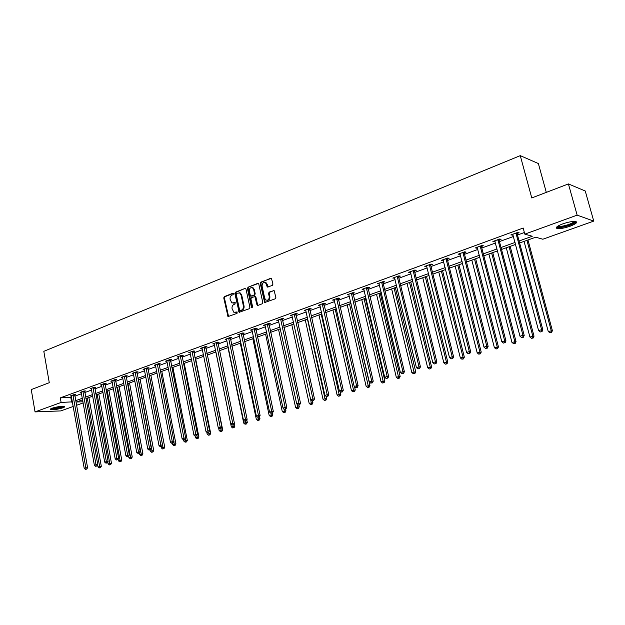 <?xml version="1.0" encoding="UTF-8"?>
<svg xmlns="http://www.w3.org/2000/svg" width="625" height="625" viewBox="0 0 625 625"><rect width="100%" height="100%" fill="white"/><g stroke="black" fill="none" stroke-linecap="round" stroke-linejoin="round"><path stroke-width="0.94" d="M233.492 293.742L232.781 293.266L224.344 296.617L223.758 297.922L228 316.586L237.031 313.375L237.125 311.984L233.852 312.281L232.07 308.641C231.813 306.633 232.438 305.227 233.953 304.43L235.055 304.008L235.156 302.625L231.836 302.906L230.102 299.312C229.852 297.312 230.477 295.906 231.984 295.102L233.078 294.664L233.492 293.742M570.008 226.25C564.438 228.125 560.18 228.898 557.242 228.562C555.055 227.75 556.898 226.188 562.781 223.875C568.367 221.984 572.648 221.195 575.633 221.516C577.828 222.359 575.953 223.938 570.008 226.25M62.781 407.852C57.57 409.391 53.461 409.961 50.461 409.562L51.977 408.234C57.211 406.687 61.328 406.109 64.328 406.508C64.938 406.805 64.414 407.25 62.781 407.852M272.328 285.453L272.953 284.094L271.445 278.297L260.859 282.125L260.25 283.477L264.664 302.539L275.258 298.805L275.875 297.453L274.109 290.531L269.156 292.102L268.539 293.453L269.219 296.562C269.227 299.461 268.102 300.602 265.844 300L264.727 298.289L262.094 286.156C262.109 283.203 263.258 282.07 265.547 282.758L267.398 287.039L272.328 285.453M73.227 406.469L60.734 410.914L35.047 411.906L31.25 389.594L49.273 382.695L43.82 351.336L520.266 155.641L531.773 197.945L568.406 183.922L577.148 215.141L593.75 221.094L542.836 239.227L535.688 237.211L519.609 242.977M35.047 411.906L61.117 402.445L72.406 401.852M519.078 241L532.281 236.25L524.812 234.141L523.172 228.031L60.312 397.875L61.117 402.445M524.812 234.141L577.148 215.141M246.008 289.117L244.984 288.43L235.445 292.211L234.859 293.531L239.148 312.312L249.312 308.695L249.914 307.367L246.008 289.117M257.352 305.344L257.961 305.398L257.57 304.75L256.914 304.688L257.969 305.398L262.164 303.797L262.773 302.453L258.797 284.055L258.406 283.438L248.039 287.211L257.742 283.367M256.914 304.688L254.898 296.602L251.508 297.609L250.906 298.945L252.562 306.68L251.727 307.578L251.414 307.125L247.438 288.547L248.039 287.211M546.305 192.383L538.367 163.547L520.266 155.641M60.312 397.875L71.602 397.336M74.836 396.156L81.531 393.719M84.781 392.539L91.625 390.047M94.891 388.859L101.883 386.312M105.172 385.117L112.312 382.516M115.617 381.312L122.906 378.656M126.234 377.445L133.688 374.734M137.039 373.516L144.648 370.742M148.016 369.516L155.797 366.688M159.188 365.453L167.141 362.555M170.555 361.312L178.68 358.359M182.117 357.109L190.422 354.078M193.883 352.82L202.375 349.727M205.852 348.469L214.539 345.305M218.039 344.031L226.922 340.797M230.445 339.516L239.539 336.203M243.078 334.914L252.375 331.531M255.945 330.234L265.453 326.766M269.047 325.461L278.781 321.914M282.391 320.602L292.359 316.977M295.992 315.648L306.195 311.938M309.852 310.609L320.297 306.805M323.977 305.461L334.672 301.57M338.383 300.219L349.336 296.234M353.062 294.875L364.281 290.789M368.039 289.422L379.531 285.242M383.312 283.867L395.094 279.578M398.898 278.195L410.969 273.797M414.797 272.406L427.172 267.898M431.031 266.492L443.719 261.875M447.602 260.461L460.609 255.727M464.516 254.305L477.859 249.445M481.797 248.016L495.484 243.031M499.445 241.586L513.492 236.477M517.477 235.023L524.375 232.516M74.711 394.961L75.734 394.586L73.984 394.625L70.195 396.008L71.359 395.984M84.656 391.328L85.695 390.945L83.953 390.977L80.102 392.391L81.289 392.367M94.766 387.641L95.82 387.25L94.086 387.273L90.164 388.711L91.375 388.688M105.039 383.891L106.109 383.492L104.383 383.516L100.398 384.969L101.633 384.953M115.477 380.078L116.57 379.672L114.844 379.688L110.797 381.164L112.055 381.156M126.102 376.195L127.211 375.789L125.492 375.797L121.375 377.297L122.648 377.297M136.898 372.258L138.023 371.844L136.312 371.844L132.125 373.367L133.43 373.367M147.875 368.25L149.023 367.828L147.32 367.82L143.062 369.375L144.391 369.383M159.039 364.172L160.211 363.742L158.516 363.727L154.188 365.305L155.539 365.32M170.406 360.023L171.594 359.594L169.898 359.562L165.5 361.172L166.875 361.195L166.68 360.742M181.961 355.805L183.172 355.367L181.492 355.328L177.008 356.969L178.414 356.992L178.211 356.523M193.719 351.516L194.953 351.062L193.281 351.016L188.719 352.688L190.148 352.719M205.695 347.141L206.945 346.688L205.281 346.633L200.641 348.328L202.102 348.375L201.891 347.867M217.875 342.695L219.148 342.234L217.5 342.164L212.773 343.891L214.266 343.945M230.281 338.172L231.578 337.695L229.938 337.617L225.125 339.375L226.641 339.445M242.906 333.562L244.227 333.078L242.602 332.992L237.703 334.781L239.25 334.859M255.766 328.867L257.117 328.375L255.492 328.273L250.508 330.102L252.094 330.188M265.117 325.219L263.555 325.328L268.633 323.477L270.242 323.578L268.867 324.086M282.211 319.211L283.609 318.703L282.016 318.578L276.836 320.477L278.484 320.57M295.805 314.25L297.234 313.727L295.656 313.594L290.375 315.523L292.055 315.617M309.664 309.188L311.117 308.664L309.555 308.516L304.172 310.484L305.891 310.57M323.781 304.039L325.266 303.492L323.719 303.336L318.234 305.344L319.984 305.422M338.18 298.781L339.688 298.227L338.164 298.062L332.57 300.102L334.352 300.18M352.859 293.422L354.398 292.859L352.891 292.68L347.188 294.758L349.008 294.828M367.828 287.961L369.398 287.383L367.906 287.188L362.094 289.312L363.945 289.375M383.102 282.383L384.703 281.797L383.234 281.586L377.305 283.75L379.188 283.812M398.68 276.695L400.312 276.102L398.867 275.875L392.812 278.086L394.742 278.133M414.578 270.891L416.242 270.281L414.82 270.039L408.641 272.297L410.609 272.344M430.797 264.969L432.5 264.352L431.102 264.086L424.797 266.391L426.805 266.43M447.359 258.922L449.102 258.289L447.727 258.008L441.289 260.367L443.344 260.391M464.273 252.75L466.047 252.102L464.703 251.805L458.125 254.211L460.227 254.227M481.547 246.445L483.359 245.781L482.039 245.469L475.328 247.922L477.469 247.938M480.445 246.852L481.211 246.57M499.195 240.008L501.047 239.328L499.75 238.992L492.891 241.5L495.078 241.508M498.109 240.398L498.859 240.125M517.219 233.422L519.117 232.734L517.852 232.375L510.844 234.938L513.078 234.938M516.164 233.812L516.898 233.539M568.406 183.922L585.242 191L593.75 221.094M83.188 402.922L76.461 405.312M82.625 399.781L76.461 401.992L82.984 401.797M515.609 244.414L501.523 249.469M497.547 250.891L483.828 255.82M479.875 257.234L466.5 262.039M462.578 263.445L449.539 268.125M445.641 269.516L432.922 274.086M429.055 275.469L416.648 279.922M412.812 281.297L400.711 285.641M396.891 287.016L385.086 291.25M381.297 292.609L369.773 296.742M366.008 298.094L354.758 302.133M351.016 303.469L340.039 307.414M336.32 308.742L325.602 312.594M321.914 313.914L311.445 317.672M307.773 318.992L297.547 322.656M293.906 323.969L283.914 327.547M280.297 328.852L270.539 332.352M266.945 333.641L257.406 337.062M253.828 338.344L244.508 341.688M240.961 342.961L231.852 346.234M228.32 347.5L219.414 350.695M232.656 427.938L234.086 427.656L232.656 427.938L231.312 426.828L215.906 351.953L207.203 355.078M203.719 356.328L195.203 359.383M191.742 360.625L183.414 363.617M179.969 364.852L171.828 367.773M168.406 369L160.438 371.859M157.039 373.078L149.242 375.875M145.867 377.086L138.234 379.82M134.883 381.023L127.414 383.703M124.078 384.906L116.773 387.523M113.461 388.711L106.305 391.281M103.008 392.461L96.008 394.977M92.734 396.148L85.875 398.609M75.641 400.688L82.352 398.273M85.602 397.102L92.461 394.633M95.727 393.453L102.727 390.938M106.023 389.75L113.172 387.172M116.484 385.984L123.789 383.352M127.125 382.148L134.586 379.461M137.938 378.258L145.562 375.508M148.938 374.297L156.734 371.484M160.125 370.266L168.094 367.398M171.508 366.164L179.648 363.234M183.086 361.992L191.414 359M194.875 357.75L203.383 354.688M206.867 353.43L215.57 350.297M219.07 349.039L227.977 345.828M231.5 344.562L240.609 341.281M244.156 340.008L253.469 336.648M257.039 335.367L266.57 331.93M270.164 330.641L279.922 327.125M283.539 325.82L293.523 322.227M297.164 320.914L307.383 317.234M311.047 315.914L321.508 312.148M325.203 310.82L335.914 306.961M339.625 305.625L350.602 301.672M354.336 300.328L365.578 296.281M369.344 294.922L380.859 290.773M384.641 289.414L396.445 285.164M400.258 283.789L412.352 279.438M416.188 278.055L428.586 273.586M432.453 272.195L445.164 267.617M449.055 266.219L462.086 261.523M466.008 260.109L479.375 255.297M483.32 253.875L497.039 248.938M501.008 247.508L515.078 242.438M70.828 397.617L71.633 402.133M278.438 320.586L278.234 319.969M291.961 315.648L291.828 315.055M305.742 310.625L305.594 309.961M319.789 305.492L319.641 304.828M334.109 300.266L333.953 299.594M348.711 294.938L348.547 294.266M363.594 289.5L363.438 288.82M378.781 283.961L378.617 283.273M394.273 278.305L394.102 277.609M410.078 272.539L409.906 271.836M426.211 266.648L426.031 265.938M442.68 260.633L442.5 259.922M459.492 254.5L459.305 253.781M476.656 248.234L476.469 247.508M494.195 241.828L494.008 241.094M512.117 235.289L511.922 234.547M233.016 303.172L233.656 303.023M235.273 302.711L234.312 303.086M235.023 312.523L235.625 312.383M237.242 312.07L236.289 312.438M233.312 293.391L225.008 296.68L224.43 297.984L228.586 316.594M244.984 288.43L236.109 292.281L235.516 293.602L239.758 312.336M236.625 293.266L236.211 294.188L239.586 310.109L240.305 310.594L241.477 310.148C243.008 309.352 243.641 307.938 243.383 305.914L241.062 295.008L239.719 292.961L236.625 293.266M239.148 292.719L240.383 293.031L241.719 295.07L244.039 305.977C244.305 308 243.664 309.406 242.133 310.203L240.961 310.648M257.57 304.75L255.969 297.305L254.93 296.602M248.695 287.289L248.094 288.625L252.266 307.547M253.656 289.531L252.578 287.859C250.359 287.258 249.258 288.391 249.258 291.258L250.586 296.133L253.961 295.117L254.57 293.781L253.656 289.531L254.305 289.602L253.234 287.93L252.094 287.625M254.305 289.602L255.219 293.844L254.617 295.188L251.859 296.258M264.992 282.484L266.195 282.836L267.219 284.477L268.062 287.125L267.398 287.039M267.016 300.305C269.039 300.359 269.992 299.133 269.867 296.633L269.219 296.562M274.086 290.516L269.805 292.172L269.188 293.523L269.867 296.633M270.742 278.211L261.508 282.211L260.898 283.555L265.312 302.602L264.664 302.539M97.625 464.828L98.008 466.945L101.312 466.289L88.891 397.531M99.859 467.758L100.539 467.688L99.859 467.758L87.289 398.102M99.219 467.953L98.008 466.945M101.312 466.289L100.539 467.688M72.961 395L85.828 467.852L84.211 468.336L71.219 395.633M74.742 394.609L87.57 467.672L85.828 467.852L86.086 469.164L85.438 469.359L86.781 469.086L86.086 469.164M86.781 469.086L87.57 467.672M84.211 468.336L85.438 469.359M63.461 406.344C62.562 407.141 60.102 407.867 56.078 408.523L51.141 408.57M52.062 408.203L56.094 407.992L62.484 406.32M50.547 408.898L55.898 408.695C59.914 408.063 62.656 407.312 64.125 406.445M574.938 221.43C575.172 222.383 573.273 223.609 569.258 225.117C563.477 227.016 559.578 227.602 557.555 226.875L557.336 226.484M557.555 226.875L558.023 226.062L558.625 226.297C560.984 226.562 564.398 225.945 568.859 224.437C571.922 223.305 573.68 222.297 574.141 221.414M556.406 227.359L557.031 227.57C559.953 227.906 564.18 227.133 569.711 225.273C573.281 223.961 575.445 222.766 576.195 221.688M107.789 462.031L108.133 463.898L111.461 463.242L98.805 393.969M110.008 464.711L109.352 464.914L110.68 464.648L110.008 464.711L97.211 394.547M109.352 464.914L108.133 463.898M111.461 463.242L110.68 464.648M118.125 459.195L118.422 460.805L121.766 460.141L108.883 390.359M120.312 461.625L119.648 461.82L120.984 461.555L120.312 461.625L107.297 390.922M119.648 461.82L118.422 460.805M121.766 460.141L120.984 461.555M82.914 391.359L96.016 464.758L94.375 465.258L81.141 392.008M84.688 390.969L97.758 464.586L96.016 464.758L96.266 466.086L95.609 466.281L96.961 466.016L96.266 466.086M96.961 466.016L97.758 464.586M94.375 465.258L95.609 466.281M93.023 387.664L106.375 461.617L104.703 462.125L91.219 388.32M94.797 387.266L108.109 461.453L106.375 461.617L106.617 462.961L105.953 463.156L107.313 462.891L106.617 462.961M107.313 462.891L108.109 461.453M104.703 462.125L105.953 463.156M128.625 456.32L128.875 457.656L132.242 456.992L119.125 386.68M130.789 458.484L130.117 458.688L131.461 458.414L130.789 458.484L117.547 387.25M130.117 458.688L128.875 457.656M132.242 456.992L131.461 458.414M139.273 453.242L139.508 454.461L142.898 453.789L129.531 382.945M141.445 455.289L140.758 455.492L142.109 455.227L141.445 455.289L127.961 383.508M140.758 455.492L139.508 454.461M142.898 453.789L142.109 455.227M150.078 449.977L150.312 451.211L153.727 450.531L140.109 379.148M152.273 452.039L151.57 452.25L152.938 451.984L152.273 452.039L138.547 379.711M151.57 452.25L150.312 451.211M153.727 450.531L152.938 451.984M103.305 383.906L116.906 458.43L115.203 458.945L101.469 384.578M105.07 383.508L118.633 458.266L116.906 458.43L117.148 459.781L116.469 459.984L117.148 459.781M117.836 459.711L118.633 458.266M115.203 458.945L116.469 459.984M113.75 380.086L127.617 455.18L125.883 455.703L111.891 380.766M115.516 379.68L129.336 455.023L127.617 455.18L127.844 456.547L127.156 456.758L127.844 456.547M128.539 456.484L129.336 455.023M125.883 455.703L127.156 456.758M124.375 376.203L138.5 451.883L136.742 452.414L122.484 376.898M126.133 375.797L140.219 451.727L138.5 451.883L138.727 453.258L138.023 453.469L138.727 453.258M139.414 453.195L140.219 451.727M136.742 452.414L138.023 453.469M135.18 372.258L149.578 448.523L147.789 449.062L133.25 372.961M136.938 371.844L151.289 448.375L149.578 448.523L149.797 449.914L149.086 450.133L149.797 449.914M150.484 449.859L151.289 448.375M147.789 449.062L149.086 450.133M146.164 368.242L160.844 445.109L159.023 445.656L144.211 368.953M147.914 367.82L162.547 444.969L160.844 445.109L161.055 446.516L160.328 446.734L161.055 446.516M161.742 446.461L162.547 444.969M159.023 445.656L160.328 446.734M157.344 364.156L172.305 441.633L170.453 442.195L155.352 364.883M159.086 363.734L174 441.5L172.305 441.633L172.516 443.055L171.773 443.281L172.516 443.055M173.188 443L174 441.5M170.453 442.195L171.773 443.281M168.711 360L183.969 438.094L182.086 438.664L166.875 361.211M170.445 359.57L185.656 437.969L183.969 438.094L184.172 439.539L183.414 439.766L184.172 439.539M184.844 439.484L185.656 437.969M182.086 438.664L183.414 439.766M180.273 355.773L195.836 434.5L193.922 435.078L178.414 357M182.008 355.336L197.516 434.375L195.836 434.5L196.031 435.953L195.266 436.188L196.031 435.953M196.703 435.898L197.516 434.375M193.922 435.078L195.266 436.188M192.047 351.469L207.922 430.836L205.969 431.43L189.945 352.234M193.766 351.031L209.586 430.719L207.922 430.836L208.102 432.305L207.32 432.539L208.102 432.305M208.773 432.258L209.586 430.719M205.969 431.43L207.32 432.539M204.023 347.086L220.219 427.109L218.234 427.711L202.094 348.352M205.742 346.648L221.875 427L220.219 427.109L220.391 428.594L219.602 428.836L220.391 428.594M221.055 428.547L221.875 427M218.234 427.711L219.602 428.836M216.219 342.633L232.742 423.312L230.719 423.922L214.047 343.43M217.922 342.18L234.391 423.211L232.742 423.312L232.906 424.812L232.102 425.055L232.906 424.812M233.57 424.773L234.391 423.211M230.719 423.922L232.102 425.055M228.633 338.094L245.492 419.445L243.438 420.07L226.422 338.906M230.328 337.641L247.125 419.352L245.492 419.445L245.648 420.969L244.828 421.211L245.648 420.969M246.305 420.922L247.125 419.352M243.438 420.07L244.828 421.211M241.273 333.477L258.484 415.508L256.383 416.141L239.016 334.297M242.961 333.008L260.102 415.422L258.484 415.508L258.633 417.047L257.789 417.297L258.633 417.047M259.281 417.008L260.102 415.422M256.383 416.141L257.789 417.297M254.148 328.766L271.711 411.492L269.578 412.141L251.852 329.609M255.82 328.297L273.32 411.414L271.711 411.492L271.852 413.055L271 413.312L271.852 413.055M272.492 413.016L273.32 411.414M269.578 412.141L271 413.312M267.258 323.977L285.195 407.406L283.016 408.07L264.922 324.828M268.922 323.492L286.789 407.336L285.195 407.406L285.32 408.984L284.453 409.25L285.32 408.984M285.961 408.953L286.789 407.336M283.016 408.07L284.453 409.25M280.617 319.094L298.93 403.242L296.711 403.914L278.32 320.102M282.273 318.602L300.508 403.18L298.93 403.242L299.047 404.836L298.164 405.102L299.047 404.836M299.68 404.812L300.508 403.18M296.711 403.914L298.164 405.102M294.227 314.117L312.93 399L310.672 399.688L291.797 315.008M295.867 313.617L314.5 398.945L312.93 399L313.039 400.609L312.133 400.883L313.039 400.609M313.664 400.586L314.5 398.945M310.672 399.688L312.133 400.883M308.102 309.047L327.203 394.672L324.898 395.375L305.625 309.953M309.727 308.531L328.75 394.625L327.203 394.672L327.305 396.305L326.375 396.586L327.305 396.305M327.922 396.281L328.75 394.625M324.898 395.375L326.375 396.586M322.234 303.883L341.758 390.258L339.406 390.977L319.711 304.805M323.852 303.352L343.289 390.227L341.758 390.258L341.844 391.914L340.898 392.195L341.844 391.914M342.453 391.898L343.289 390.227M339.406 390.977L340.898 392.195M161.062 446.664L161.297 447.898L164.734 447.227L150.859 375.297M163.281 448.742L162.57 448.953L163.945 448.68L163.281 448.742L149.305 375.852M162.57 448.953L161.297 447.898M164.734 447.227L163.945 448.68M172.219 443.242L172.477 444.539L175.93 443.859L161.797 371.367M174.484 445.383L173.758 445.602L175.141 445.328L174.484 445.383L173.852 441.773M173.758 445.602L172.477 444.539M175.93 443.859L175.141 445.328M183.57 439.75L183.836 441.117L187.32 440.43L172.914 367.383M185.867 441.969L185.133 442.188L186.531 441.914L185.867 441.969L185.297 438.633M185.133 442.188L183.836 441.117M187.32 440.43L186.531 441.914M195.078 436.031L195.398 437.641L198.906 436.953L184.219 363.328M197.453 438.492L196.711 438.719L198.109 438.445L197.453 438.492L196.945 435.445M196.711 438.719L195.398 437.641M198.906 436.953L198.109 438.445M206.758 432.07L207.164 434.102L210.688 433.406L195.719 359.195M209.242 434.961L208.484 435.188L209.891 434.906L209.242 434.961L208.797 432.203M208.484 435.188L207.164 434.102M210.688 433.406L209.891 434.906M218.633 428.031L219.133 430.5L222.68 429.805L207.414 355M221.234 431.359L220.461 431.594L221.883 431.313L221.234 431.359L220.805 428.625M220.461 431.594L219.133 430.5M222.68 429.805L221.883 431.313M231.312 426.828L234.883 426.133L234.312 423.352M233.445 427.703L233.016 424.937M234.883 426.133L234.086 427.656M227.992 347.617L243.711 423.102L247.305 422.398L246.805 419.977M245.867 423.977L245.062 424.219L246.508 423.938L245.867 423.977L245.438 421.18M245.062 424.219L243.711 423.102M247.305 422.398L246.508 423.938M240.297 343.203L256.328 419.305L259.953 418.594L259.523 416.547M258.516 420.188L257.703 420.43L259.148 420.148L258.516 420.188L258.078 417.281M257.703 420.43L256.328 419.305M259.953 418.594L259.148 420.148M252.828 338.703L269.18 415.438L272.828 414.727L272.469 413.023M271.398 416.32L270.562 416.57L272.023 416.289L271.398 416.32L270.93 413.258M270.562 416.57L269.18 415.438M272.828 414.727L272.023 416.289M265.578 334.133L282.266 411.5L285.938 410.781L285.57 409.07M284.508 412.391L283.664 412.641L285.133 412.359L284.508 412.391L283.945 408.836M283.664 412.641L282.266 411.5M285.938 410.781L285.133 412.359M267.625 286.492L267.859 287.164M278.562 329.469L295.594 407.484L299.297 406.766L298.914 405.039M297.867 408.383L297.008 408.641L298.484 408.352L297.867 408.383L297.203 404.32M297.008 408.641L295.594 407.484M299.297 406.766L298.484 408.352M291.789 324.727L309.172 403.398L312.898 402.68L312.492 400.867M311.477 404.305L310.594 404.57L312.086 404.281L311.477 404.305L310.703 399.711M310.594 404.57L309.172 403.398M312.898 402.68L312.086 404.281M305.258 319.891L323.008 399.234L326.758 398.508L326.312 396.523M325.344 400.148L324.445 400.414L325.945 400.125L325.344 400.148L307.438 319.109M324.445 400.414L323.008 399.234M326.758 398.508L325.945 400.125M318.977 314.969L337.102 394.992L340.875 394.266L340.297 391.703M339.469 395.914L338.555 396.188L340.062 395.891L339.469 395.914L321.203 314.172M338.555 396.188L337.102 394.992M340.875 394.266L340.062 395.891M332.961 309.953L351.469 390.672L355.273 389.938L354.547 386.766M353.867 391.594L352.938 391.875L354.461 391.578L353.867 391.594L335.227 309.141M352.938 391.875L351.469 390.672M355.273 389.938L354.461 391.578M347.211 304.836L366.117 386.266L369.945 385.523L350.852 303.531M368.547 387.188L367.602 387.477L369.133 387.18L368.547 387.188L349.523 304.008M367.602 387.477L366.117 386.266M369.945 385.523L369.133 387.18M361.734 299.625L381.055 381.773L384.906 381.023L365.398 298.312M383.516 382.703L382.547 382.992L384.094 382.695L383.516 382.703L364.094 298.781M382.547 382.992L381.055 381.773M384.906 381.023L384.094 382.695M376.547 294.312L396.281 377.188L400.164 376.438L380.227 292.992M398.781 378.125L397.797 378.422L399.352 378.125L398.781 378.125L378.945 293.453M397.797 378.422L396.281 377.188M400.164 376.438L399.352 378.125M391.641 288.898L411.812 372.516L415.727 371.758L395.352 287.562M414.352 373.461L413.344 373.758L414.906 373.461L414.352 373.461L394.094 288.016M413.344 373.758L411.812 372.516M415.727 371.758L414.906 373.461M407.047 283.367L427.664 367.742L431.602 366.984L410.781 282.031M430.234 368.695L429.211 369L430.789 368.703L430.234 368.695L430.234 366.969L409.539 282.477M429.211 369L427.664 367.742M431.602 366.984L430.789 368.703M422.75 277.734L443.836 362.875L447.805 362.117L426.508 276.383M446.445 363.836L445.398 364.148L446.984 363.844L446.445 363.836L446.453 362.086L425.297 276.82M445.398 364.148L443.836 362.875M447.805 362.117L446.984 363.844M438.781 271.984L460.336 357.914L464.336 357.148L442.562 270.625M462.992 358.875L461.922 359.195L463.516 358.891L462.992 358.875L463.016 357.102L441.383 271.047M461.922 359.195L460.336 357.914M464.336 357.148L463.516 358.891M455.141 266.109L477.187 352.844L481.211 352.07L458.945 264.75M479.875 353.812L478.781 354.141L480.398 353.828L479.875 353.812L479.922 352.016L457.789 265.164M478.781 354.141L477.187 352.844M481.211 352.07L480.398 353.828M471.828 260.125L494.391 347.664L498.445 346.891L475.664 258.75M497.117 348.641L496.008 348.977L497.625 348.664L497.117 348.641L497.18 346.82L474.539 259.148M496.008 348.977L494.391 347.664M498.445 346.891L497.625 348.664M336.648 298.609L356.602 385.766L354.203 386.492L334.078 299.555M338.25 298.07L358.109 385.734L356.602 385.766L356.672 387.43L355.711 387.727L356.672 387.43M357.273 387.422L358.109 385.734M354.203 386.492L355.711 387.727M351.344 293.242L371.742 381.172L369.289 381.914L348.727 294.195M352.938 292.68L373.227 381.156L371.742 381.172L371.797 382.867L370.82 383.164L371.797 382.867M372.391 382.859L373.227 381.156M369.289 381.914L370.82 383.164M366.336 287.758L387.18 376.492L384.688 377.25L363.664 288.742M367.906 287.188L388.648 376.484L387.18 376.492L387.227 378.203L386.227 378.508L387.227 378.203M387.812 378.203L388.648 376.484M384.688 377.25L386.227 378.508M381.625 282.172L402.938 371.711L400.391 372.484L378.898 283.172M383.18 281.602L383.109 283.008L404.391 371.719L402.938 371.711L402.969 373.445L401.953 373.758L402.969 373.445M403.547 373.445L404.391 371.719M400.391 372.484L401.953 373.758M397.227 276.469L419.023 366.836L416.422 367.625L394.438 277.484M398.758 275.906L398.688 277.328L420.445 366.852L419.023 366.836L419.039 368.594L418 368.906L419.039 368.594M419.609 368.602L420.445 366.852M416.422 367.625L418 368.906M413.148 270.648L435.445 361.859L432.789 362.664L410.305 271.688M414.656 270.102L414.586 271.531L436.844 361.891L435.445 361.859L435.445 363.641L434.383 363.961L435.445 363.641M436 363.648L436.844 361.891M432.789 362.664L434.383 363.961M429.398 264.711L452.203 356.781L449.5 357.602L426.492 265.773M430.883 264.164L430.813 265.617L453.578 356.82L452.203 356.781L452.187 358.586L451.109 358.906L452.187 358.586M452.742 358.594L453.578 356.82M449.5 357.602L451.109 358.906M445.984 258.648L469.328 351.586L466.563 352.43L443.023 259.734M447.445 258.109L447.375 259.578L470.672 351.641L469.328 351.586L469.297 353.414L468.188 353.75L469.297 353.414M469.836 353.438L470.672 351.641M466.563 352.43L468.188 353.75M462.922 252.453L486.812 346.289L483.984 347.141L459.898 253.562M464.359 251.93L464.289 253.414L488.133 346.352L486.812 346.289L486.766 348.141L485.633 348.484L486.766 348.141M487.297 348.164L488.133 346.352M483.984 347.141L485.633 348.484M488.875 254.008L511.953 342.375L516.047 341.602L492.734 252.625M514.734 343.359L513.594 343.703L515.227 343.391L514.734 343.359L514.805 341.516L491.641 253.016M513.594 343.703L511.953 342.375M516.047 341.602L515.227 343.391M480.219 246.133L504.688 340.867L501.797 341.742L477.133 247.266M481.633 245.617L481.555 247.102L480.234 246.805L481.562 247.109L505.969 340.953L504.688 340.867L504.617 342.75L503.461 343.094L504.617 342.75M505.133 342.781L505.969 340.953M501.797 341.742L503.461 343.094M506.281 247.758L529.906 336.977L534.023 336.195L510.164 246.367M532.719 337.969L531.555 338.312L533.203 338L532.719 337.969L532.812 336.102L509.102 246.75M531.555 338.312L529.906 336.977M534.023 336.195L533.203 338M497.898 239.672L522.945 335.336L519.992 336.227L494.742 240.828M499.281 239.164L499.203 240.68L524.203 335.43L522.945 335.336L522.859 337.234L521.68 337.594L522.859 337.234M523.359 337.273L524.203 335.43M519.992 336.227L521.68 337.594M524.055 241.383L548.242 331.461L552.391 330.672L527.969 239.977M551.102 332.453L549.914 332.812L551.57 332.492L551.102 332.453L551.211 330.562L526.938 240.352M549.914 332.812L548.242 331.461M552.391 330.672L551.57 332.492M515.953 233.07L541.609 329.672L538.594 330.594L512.727 234.25M517.312 232.578L517.234 234.102L542.836 329.789L541.609 329.672L541.508 331.609L540.297 331.969L541.508 331.609M541.992 331.648L542.836 329.789M538.594 330.594L540.297 331.969M233.219 293.312L232.781 293.266M237.141 311.992L236.734 311.961M235.172 302.633L234.758 302.594M228.195 315.961L227.523 315.914M224.43 297.984L223.758 297.922M225.008 296.68L224.344 296.617M239.352 311.703L238.688 311.648M235.516 293.602L234.859 293.531M236.109 292.281L235.445 292.211M242.133 310.203L241.477 310.148M244.039 305.977L243.383 305.914M241.719 295.07L241.062 295.008M255.969 297.305L255.312 297.242M252.07 307.18L251.414 307.125M248.094 288.625L247.438 288.547M254.617 295.188L253.961 295.117M255.219 293.844L254.57 293.781M267.656 286.492L267.008 286.422M267.219 284.477L266.57 284.398M269.188 293.523L268.539 293.453M269.805 292.172L269.156 292.102M274.07 290.516L273.422 290.445M264.891 301.953L264.242 301.891M260.898 283.555L260.25 283.477M261.508 282.211L260.859 282.125M72.945 395.141L74.695 395.102M72.961 395.5L74.711 395.461M82.898 391.508L84.641 391.477M82.914 391.867L84.656 391.836M93.008 387.812L94.75 387.789M93.023 388.18L94.766 388.148M103.289 384.055L105.023 384.039M103.305 384.422L105.039 384.406M113.742 380.242L115.469 380.227M113.758 380.609L115.484 380.594M124.359 376.359L126.086 376.352M124.383 376.727L126.102 376.727M135.164 372.406L136.883 372.414M135.18 372.781L136.898 372.789M146.148 368.398L147.859 368.406M146.172 368.773L147.875 368.781M157.328 364.312L159.031 364.328M157.344 364.695L159.047 364.711M168.695 360.156L170.391 360.188M168.711 360.539L170.406 360.57M180.258 355.93L181.945 355.969M180.281 356.32L181.961 356.352M192.031 351.633L193.703 351.672M192.055 352.023L193.727 352.062M204.008 347.25L205.672 347.305M204.031 347.648L205.695 347.703M216.203 342.797L217.859 342.859M216.227 343.195L217.883 343.258M228.617 338.258L230.258 338.336M228.641 338.664L230.281 338.734M241.258 333.641L242.891 333.727M241.281 334.047L242.914 334.133M254.133 328.938L255.75 329.031M254.148 329.344L255.773 329.438M267.242 324.148L268.852 324.25M267.266 324.562L268.875 324.664M280.602 319.266L282.195 319.383M280.625 319.68L282.219 319.797M294.211 314.297L295.789 314.422M294.234 314.711L295.812 314.844M308.078 309.227L309.641 309.367M308.102 309.648L309.672 309.789M322.219 304.062L323.766 304.211M322.242 304.484L323.789 304.641M336.633 298.789L338.164 298.961M336.656 299.227L338.188 299.391M351.328 293.422L352.844 293.602M351.359 293.859L352.867 294.039M366.32 287.945L367.812 288.141M366.344 288.383L367.836 288.578M381.609 282.359L383.078 282.57M381.633 282.805L383.109 283.008M397.211 276.656L398.656 276.883M397.234 277.102L398.688 277.328M413.125 270.844L414.555 271.086M413.156 271.289L414.586 271.531M429.375 264.906L430.781 265.164M429.406 265.359L430.813 265.617M445.961 258.844L447.344 259.117M445.992 259.305L447.375 259.578M462.898 252.648L464.258 252.945M462.937 253.117L464.289 253.414M480.203 246.328L481.523 246.641M497.875 239.875L499.172 240.203M497.906 240.352L499.203 240.68M515.938 233.273L517.195 233.625M515.969 233.75L517.234 234.102M228.5 316.625L228 316.586M239.695 312.359L239.148 312.312M240.383 293.031L239.719 292.961M255.547 296.664L254.898 296.602M252.141 307.617L251.727 307.578M253.234 287.93L252.578 287.859M266.195 282.836L265.547 282.758M558.477 225.766L558.625 226.297M497.883 240.227L499.18 240.562M515.93 233.531L517.195 233.883"/></g></svg>
